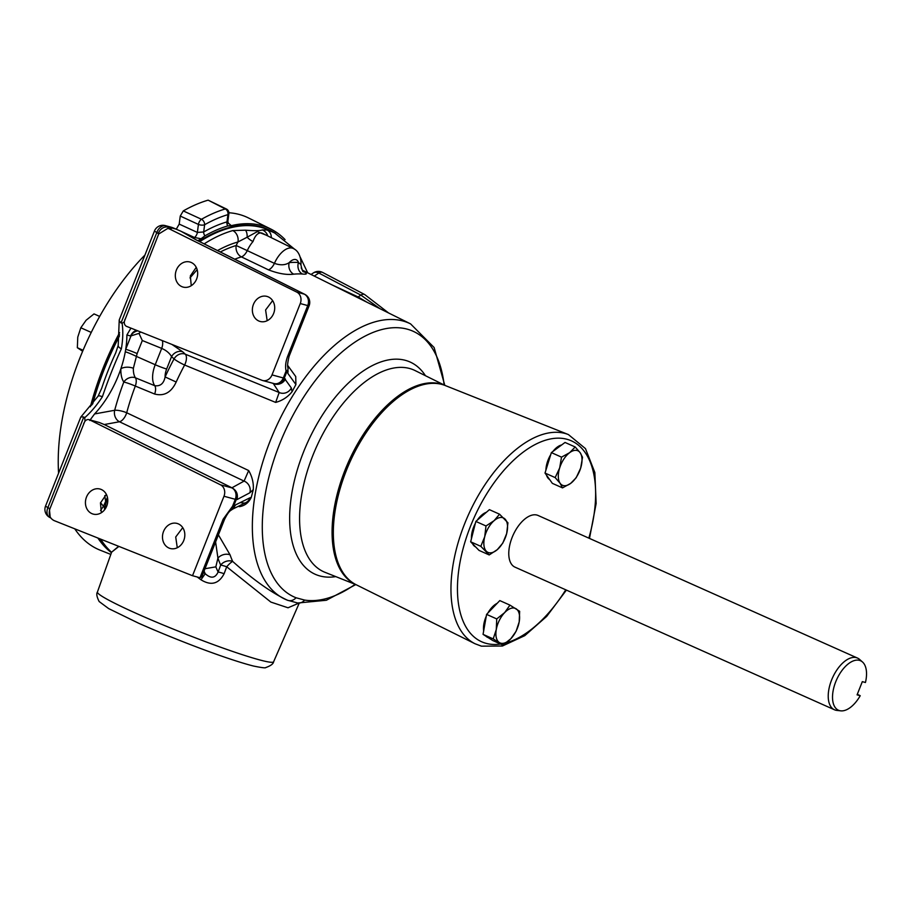 <?xml version="1.0" encoding="UTF-8"?>
<svg xmlns="http://www.w3.org/2000/svg" width="911" height="911" viewBox="0 0 911 911"><rect width="100%" height="100%" fill="white"/><g stroke="black" fill="none" stroke-linecap="round" stroke-linejoin="round"><path stroke-width="1.37" d="M181.733 286.589A12.982 11.034 -74.9 0 0 183.111 287.079A12.982 11.034 -74.9 0 0 196.901 278.242A12.982 11.034 -74.9 0 0 191.264 262.493A12.982 11.034 -74.9 0 0 189.887 262.004A12.982 11.034 -74.9 0 0 176.096 270.84A12.982 11.034 -74.9 0 0 181.733 286.589M258.77 320.979A12.982 11.034 -74.9 0 0 260.147 321.469A12.982 11.034 -74.9 0 0 273.938 312.644A12.982 11.034 -74.9 0 0 268.301 296.895A12.982 11.034 -74.9 0 0 266.923 296.405A12.982 11.034 -74.9 0 0 253.133 305.231A12.982 11.034 -74.9 0 0 258.77 320.979M168.888 548.012A12.982 11.034 -74.9 0 0 170.266 548.502A12.982 11.034 -74.9 0 0 184.056 539.665A12.982 11.034 -74.9 0 0 178.419 523.916A12.982 11.034 -74.9 0 0 177.041 523.426A12.982 11.034 -74.9 0 0 163.251 532.263A12.982 11.034 -74.9 0 0 168.888 548.012M91.84 513.61A12.982 11.034 -74.9 0 0 93.218 514.1A12.982 11.034 -74.9 0 0 107.008 505.275A12.982 11.034 -74.9 0 0 101.383 489.526A12.982 11.034 -74.9 0 0 99.994 489.036A12.982 11.034 -74.9 0 0 86.203 497.861A12.982 11.034 -74.9 0 0 91.84 513.61M176.301 229.151A181.961 95.108 114.1 0 1 176.313 229.139L179.205 224.095L180.253 216.055L183.293 210.919L201.479 219.278A197.938 103.467 -65.9 0 1 225.313 208.949A4.532 3.53 73.5 0 1 227.921 214.643A4.532 1.913 7.5 0 0 228.877 213.652A4.532 1.913 7.5 0 0 228.832 213.231M199.042 241.301A179.421 93.787 -65.9 0 1 212.24 233.888A179.421 93.787 -65.9 0 1 268.233 229.504A179.421 93.787 -65.9 0 1 268.472 229.606M199.486 241.529A179.421 93.787 -65.9 0 1 212.707 234.104A179.421 93.787 -65.9 0 1 268.699 229.709A179.421 93.787 -65.9 0 1 275.407 233.353M298.808 603.162L288.024 607.785L270.863 602.08L226.691 566.779L224.117 573.714C218.708 583.962 210.976 585.978 200.932 579.76L197.22 576.993M204.166 243.875A178.909 93.514 -65.9 0 1 232.806 230.574L245.412 230.187C254.545 230.927 260.159 230.836 262.266 229.914L267.128 230.016A178.909 93.514 -65.9 0 1 274.815 233.057L294.765 249.352M274.815 233.057L270.385 230.859A179.103 93.617 114.1 0 0 261.332 227.42A179.103 93.617 114.1 0 0 199.725 241.643M119.375 336.182A179.103 93.617 114.1 0 0 92.751 403.789M158.377 233.022C160.814 228.126 164.39 226.19 169.104 227.226L169.332 227.294C171.792 228.866 171.826 229.413 169.435 228.923L167.852 228.365L158.708 234.002L156.84 232.442A9.064 0.638 -158.4 0 1 154.46 231.007L119.239 319.955L118.202 345.44L115.708 352.91A178.943 93.537 114.1 0 0 101.679 388.325L98.092 396.183A9.064 2.221 33 0 1 102.374 396.775A71.012 37.123 -65.9 0 1 84.7 417.716L83.766 416.999L47.93 507.507A9.064 6.286 118.2 0 0 49.695 517.402L50.8 518.006M354.721 583.951A109.047 57.006 -65.9 0 1 347.911 464.348A109.047 57.006 -65.9 0 1 441.026 384.112A109.047 57.006 -65.9 0 1 443.577 384.92M303.636 271.626C303.033 272.583 302.099 270.203 300.824 264.497L298.478 262.493A9.064 7.595 -86 0 0 302.475 274.017C306.312 274.427 307.292 273.96 305.436 272.605L303.226 271.262M268.449 269.838C278.322 273.642 286.737 275.088 293.695 274.165A9.064 7.402 -95.6 0 1 289.186 262.641A164.549 86.01 -65.9 0 1 298.478 262.493A12.025 6.286 114.1 0 0 295.779 259.578A12.025 6.286 114.1 0 0 289.186 262.641C285.28 265.226 280.36 265.454 274.416 263.359A9.064 4.464 -64.5 0 1 268.449 269.838L241.404 256.891A9.064 4.464 115.6 0 0 247.268 250.627L274.416 263.359A21.09 11.023 -65.9 0 1 292.294 248.134A21.09 11.023 -65.9 0 1 293.365 248.544L261.89 233.045C258.246 232.305 255.274 235.14 252.996 241.529A22.285 11.649 114.1 0 0 247.268 250.627L236.188 245.514A9.064 7.049 -106.6 0 0 241.404 256.891A157.296 82.218 114.1 0 0 234.742 259.214M287.83 365.618L295.733 376.539L295.904 384.544L292.055 391.73C287.785 397.059 282.319 400.612 275.657 402.411L184.626 365.026A9.064 4.43 112.2 0 0 185.263 354.174L279.165 392.504L273.186 383.326M89.745 420.472L94.573 413.947L114.684 410.28A166.212 86.875 -65.9 0 1 123.794 382.039A9.064 7.345 146.1 0 1 135.466 377.826L154.756 385.695A9.064 4.487 -67.7 0 1 154.665 394.042C164.128 396.467 171.302 392.459 176.176 382.028L165.107 376.926A164.754 86.124 -65.9 0 1 174.035 358.934A9.064 1.07 -151.8 0 0 184.626 365.026A155.69 81.386 114.1 0 0 176.176 382.028M154.665 394.042L135.318 386.07A157.147 82.138 114.1 0 0 126.697 412.763L248.68 470.554C252.199 476.681 253.736 483.046 253.281 489.651L251.242 497.463C248.692 502.713 244.752 505.776 239.399 506.675L238.409 506.288M218.401 534.871L230.073 554.856A9.064 6.753 -19.1 0 0 217.934 558.101L215.839 566.847A167.92 87.775 114.1 0 0 218.128 571.994A9.064 0.991 -159.8 0 1 224.117 573.714M230.073 554.856A152.536 79.735 114.1 0 0 232.669 561.415C253.509 579.977 271.763 592.913 287.455 600.224A9.064 7.721 111.4 0 1 287.455 600.224A151.306 79.086 -65.9 0 1 287.25 600.144A151.306 79.086 -65.9 0 1 272.059 436.255A151.306 79.086 -65.9 0 1 402.924 320.991A151.306 79.086 -65.9 0 1 410.576 323.883L302.258 270.111M287.216 600.121L287.489 600.235A9.064 7.721 111.4 0 0 296.052 597.764L304.593 600.076A145.555 76.08 114.1 0 0 355.153 584.327M288.013 366.495L287.865 373.43L288.058 366.814M158.708 234.002L124.67 320.581A4.532 3.849 -74.9 0 0 126.663 326.411L261.878 380.263A9.064 7.698 -74.9 0 0 262.596 380.502A9.064 7.698 -74.9 0 0 272.025 374.899L283.332 377.963A9.064 0.638 21.6 0 0 284.289 378.179A9.064 8.677 100.6 0 1 274.621 383.725L274.621 383.725A9.064 8.677 100.6 0 1 274.143 383.622M488.228 637.654L487.636 637.381A18.892 9.873 -65.9 0 1 486.964 637.028A18.892 9.873 -65.9 0 1 485.962 636.208M475.576 546.862L475.599 546.862A18.892 9.873 -65.9 0 1 473.902 545.678A18.892 9.873 -65.9 0 1 472.615 543.81M549.618 479.505A18.892 9.873 -65.9 0 1 547.75 477.785A18.892 9.873 -65.9 0 1 546.498 475.121M860.223 695.708L857.08 694.854L862.318 681.644L865.45 682.498A27.091 14.155 114.1 0 0 862.546 662.046A27.091 14.155 114.1 0 0 859.483 660.373A27.091 14.155 114.1 0 0 835.74 681.77A27.091 14.155 114.1 0 0 839.589 710.626A27.091 14.155 114.1 0 0 840.762 710.842A27.091 14.155 114.1 0 0 860.223 695.708L857.308 694.284M840.762 710.842L836.845 710.409A28.298 14.792 -65.9 0 1 835.615 710.181A28.298 14.792 -65.9 0 1 834.465 709.771A28.298 14.792 -65.9 0 1 832.028 678.957A28.298 14.792 -65.9 0 1 856.397 657.674A28.298 14.792 -65.9 0 1 857.536 658.084A28.298 14.792 -65.9 0 1 859.597 659.427L862.546 662.046M834.465 709.771L515.011 567.154A28.298 14.792 -65.9 0 1 512.574 536.34A28.298 14.792 -65.9 0 1 536.932 515.057A28.298 14.792 -65.9 0 1 538.082 515.467L857.536 658.084M568.407 434.57L445.228 385.524A109.126 57.04 114.1 0 0 441.937 384.431A109.126 57.04 114.1 0 0 348.457 465.419A109.126 57.04 114.1 0 0 356.269 584.782L475.03 643.747A114.558 59.887 -65.9 0 1 466.831 518.45A114.558 59.887 -65.9 0 1 564.957 433.42A114.558 59.887 -65.9 0 1 568.407 434.57L585.477 448.622L594.86 472.547L596.136 503.532L589.485 538.412M183.293 210.919A198.735 103.877 -65.9 0 1 208.129 200.158L226.452 209.029A4.532 2.426 -62.9 0 0 225.313 208.949L208.129 200.158M179.205 224.095L197.38 232.43L203.677 231.975A185.388 96.896 -65.9 0 1 226.964 221.885A4.532 3.53 -106.2 0 0 227.773 225.928L231.303 225.666A180.936 94.585 -65.9 0 1 270.681 228.98L248.464 217.945A181.961 95.108 114.1 0 0 228.912 212.753M144.929 255.069A181.961 95.108 114.1 0 0 58.577 473.173M74.77 528.824A181.961 95.108 114.1 0 0 100.153 550.176L110.823 554.423M99.675 316.424L94.015 313.908L86.101 320.251L80.817 327.766L91.248 332.424M83.072 350.268L77.344 347.717L77.765 337.15L80.817 327.766M82.65 351.247L77.344 347.717M348.127 578.906A108.785 56.869 -65.9 0 1 349.061 462.082A108.785 56.869 -65.9 0 1 435.424 383.383M483.661 630.924A18.892 9.873 -65.9 0 1 486.246 616.269M487.875 613.046A18.892 9.873 -65.9 0 1 497.167 603.344M471.442 538.697A18.892 9.873 -65.9 0 1 475.337 523.381M477.262 520.192A18.892 9.873 -65.9 0 1 486.349 512.312M545.905 470.201A18.892 9.873 -65.9 0 1 550.734 454.635M552.909 451.457A18.892 9.873 -65.9 0 1 561.677 444.944M562.508 487.886L552.351 483.354L545.017 473.06L551.36 452.608L565.036 442.45L575.194 446.982L569.671 452.653L561.518 457.14L559.661 467.947L555.175 477.592L560.151 483.32L562.508 487.886L570.662 483.388L576.185 477.728L580.671 468.095L582.528 457.276L580.17 452.721L575.194 446.982M489.196 554.936L479.038 550.403L470.657 541.794L473.242 531.614L475.838 521.434L489.401 509.659L499.558 514.203L494.092 520.671L485.996 525.966L484.72 536.727L480.814 546.327L489.196 554.936L497.292 549.64L502.758 543.172L506.664 533.573L507.939 522.8L499.558 514.203M502.906 645.068L492.749 640.524L483.058 634.363L486.588 614.39L499.797 600.588L509.955 605.12L504.66 612.613L496.734 618.922L496.29 629.49L493.215 638.896L502.906 645.068L510.82 638.748L516.116 631.266L519.202 621.871L519.646 611.292L509.955 605.12M545.017 473.06L555.175 477.592M551.36 452.608L561.518 457.14M470.657 541.794L480.814 546.327M475.838 521.434L485.996 525.966M483.058 634.363L493.215 638.896M486.588 614.39L496.734 618.922M580.17 452.721A18.892 9.873 -65.9 0 1 580.671 468.095A18.892 9.873 -65.9 0 1 570.662 483.388A18.892 9.873 114.1 0 1 560.151 483.32A18.892 9.873 -65.9 0 1 559.661 467.947A18.892 9.873 -65.9 0 1 569.671 452.653A18.892 9.873 -65.9 0 1 580.17 452.721M505.058 519.088A18.892 9.873 -65.9 0 1 506.664 533.573A18.892 9.873 -65.9 0 1 497.292 549.64A18.892 9.873 114.1 0 1 486.315 551.212A18.892 9.873 -65.9 0 1 484.72 536.727A18.892 9.873 -65.9 0 1 494.092 520.671A18.892 9.873 -65.9 0 1 505.058 519.088M516.116 608.799A18.892 9.873 -65.9 0 1 519.202 621.871A18.892 9.873 -65.9 0 1 510.82 638.748A18.892 9.873 114.1 0 1 499.365 642.562A18.892 9.873 -65.9 0 1 496.29 629.49A18.892 9.873 -65.9 0 1 504.66 612.613A18.892 9.873 -65.9 0 1 516.116 608.799M288.104 371.324L287.443 370.23L286.088 371.016C285.063 366.723 285.621 361.701 287.785 355.95A9.064 0.638 -158.4 0 0 289.163 356.133L309.114 305.766A9.064 0.638 -158.4 0 1 307.736 305.572L300.266 303.557L272.025 374.899M300.266 303.557A9.064 7.698 -74.9 0 0 296.792 292.112L304.251 294.128L195.649 239.65L181.016 231.269L172.281 227.545A4.532 2.323 111.7 0 0 172.156 227.511L165.961 225.837L169.104 227.226M169.435 228.923L296.792 292.112M98.092 396.183L80.772 417.124L45.55 506.072A9.064 0.638 21.6 0 0 47.93 507.507L49.889 508.85C48.294 514.316 49.661 518.222 53.977 520.545L192.517 575.718L223.981 496.244A9.064 7.698 -74.9 0 0 220.496 484.811L231.804 487.863A9.064 8.666 96.7 0 1 236.245 499.524A9.064 0.638 -158.4 0 1 235.289 499.308L223.981 496.244M89.654 419.88A4.532 3.849 -74.9 0 0 89.05 419.652L99.231 422.465L89.654 419.88L220.496 484.811M89.05 419.652A4.532 3.849 -74.9 0 0 84.336 422.453L49.889 508.85M135.466 377.826A9.064 4.487 -67.7 0 1 135.318 386.07A9.064 0.877 -159.3 0 0 123.794 382.039A32.022 16.74 -65.9 0 1 120.878 368.75A70.83 37.021 114.1 0 0 125.297 351.76A70.83 37.021 114.1 0 0 125.718 349.289A9.064 0.638 -158.4 0 1 137.14 353.57L133.37 368.283A22.957 12.002 114.1 0 0 135.466 377.826M192.517 575.718L199.976 577.733L223.138 519.236L232.544 506.265L235.289 499.308A9.064 7.698 105.1 0 0 231.804 487.863L244.08 481.099L119.466 421.759A9.064 7.277 -100.3 0 1 114.684 410.28A9.064 2.243 -165 0 1 126.697 412.763A9.064 4.396 -64.5 0 1 119.466 421.759L104.264 424.537L99.231 422.465M287.443 370.23L284.289 378.179L291.338 387.961A9.064 8.529 146.7 0 1 279.165 392.504L275.657 402.411M291.338 387.961L292.055 391.73M285.439 378.999A9.064 8.529 146.7 0 1 273.266 383.542L272.127 383.075M253.281 489.651L249.83 492.794A9.064 8.21 62.1 0 0 244.08 481.099L248.68 470.554M232.18 487.909C236.644 490.539 238.238 494.445 236.962 499.604L236.245 499.524L233.102 507.473L235.869 504.74L231.303 509.796M172.407 227.613A4.532 2.323 111.7 0 0 172.281 227.545L176.711 229.31L169.332 227.294M195.649 239.65A9.064 4.976 116.6 0 1 196.138 239.844L181.016 231.269M49.342 508.418L50.162 516.947M119.147 320.695L121.004 322.95L156.84 232.442A9.064 6.331 -67.2 0 1 165.961 225.837A9.064 7.698 105.1 0 0 165.255 225.598L171.45 227.272M262.266 229.914A9.064 8.962 31.2 0 1 267.697 235.79M271.319 237.589A9.064 7.709 -73.3 0 0 267.128 230.016M245.412 230.187A9.064 4.02 97.3 0 1 247.166 237.202L237.953 241.973A169.845 88.777 114.1 0 0 217.513 250.571M267.367 235.63L257.335 231.633L247.166 237.202A9.064 3.826 -139.4 0 0 252.996 241.529M232.806 230.574A9.064 7.083 74.2 0 1 237.953 241.973A31.35 16.387 -65.9 0 0 236.188 245.514A166.36 86.955 -65.9 0 0 220.337 251.983M309.114 305.766A9.064 9.064 0 0 0 304.741 294.321A9.064 4.976 116.6 0 0 304.251 294.128A9.064 7.698 -74.9 0 1 307.736 305.572L287.785 355.95M107.35 497.577L104.298 510.137M232.544 506.265L233.102 507.473M223.138 519.236A9.064 0.638 21.6 0 0 224.516 519.429C230.141 508.087 231.303 511.435 233.615 507.917L234.503 506.698M224.516 519.429L201.889 576.572L199.976 577.733M107.452 497.417L103.467 506.243L100.517 510.536M444.762 385.342A109.081 57.017 -65.9 0 0 440.639 383.907A109.081 57.017 -65.9 0 0 346.852 465.658A109.081 57.017 -65.9 0 0 355.825 584.555L326.377 600.258L297.726 603.002A9.064 7.652 -81 0 0 304.593 600.076M332.003 284.87L358.125 296.952L367.076 302.281M140.727 332.014L138.984 333.369L130.637 336A9.064 7.698 105.1 0 1 136.639 330.386M121.004 322.95L122.108 323.234A71.012 37.123 -65.9 0 1 121.379 348.765C114.41 364.036 108.067 380.046 102.374 396.775M118.202 345.44A9.064 3.393 9.7 0 0 121.379 348.765M80.931 416.885L83.766 416.999M313.361 272.924A9.064 9.064 0 0 1 322.608 272.435A9.064 4.612 117.7 0 0 322.107 272.241A9.064 4.612 117.7 0 0 318.839 273.027A9.064 5.944 -123.7 0 0 313.361 272.924L311.05 274.462M235.869 504.74L249.933 497.816A9.064 8.256 63.7 0 1 245.924 502.576L245.924 502.576C246.004 503.145 244.205 503.179 240.538 502.656M239.399 506.675L239.809 505.594M249.933 497.816L251.242 497.463M380.046 308.727L360.881 295.118L318.839 273.027L314.284 276.079M125.297 351.76A9.064 0.82 -156.3 0 1 136.024 356.235L155.223 364.73A9.064 0.638 21.6 0 0 166.656 369.012A13.061 6.832 114.1 0 0 165.107 376.926C163.786 383.542 160.336 386.469 154.756 385.695A22.126 11.558 -65.9 0 1 155.223 364.73L161.691 348.401A9.064 4.487 112.1 0 0 162.272 340.6M138.984 333.369L142.31 340.52L137.14 353.57M130.877 336.239L125.718 349.289A70.83 37.021 114.1 0 0 126.891 334.986L130.945 328.119M142.31 340.52L161.691 348.401C166.189 350.336 169.48 353.069 171.564 356.6A9.064 7.607 133.2 0 1 182.781 351.851L171.94 344.449M94.573 413.947A70.83 37.021 114.1 0 0 120.878 368.75A9.064 4.703 -177.8 0 1 133.37 368.283M203.495 572.495L205.237 573.725C210.942 578.815 215.235 578.234 218.128 571.994L220.678 565.059A9.064 7.003 -24.1 0 1 232.669 561.415A9.064 1.731 -49.4 0 0 226.691 566.779A9.064 0.991 -159.8 0 0 220.678 565.059A161.6 84.472 -65.9 0 1 217.934 558.101L215.6 541.931M204.075 571.038A176.985 92.512 -65.9 0 0 205.237 573.725L200.932 579.76M204.986 568.726L215.839 566.847M189.978 277.935L197.14 269.645M111.586 552.294A181.79 95.017 -65.9 0 1 100.677 539.141M118.908 546.406L111.62 552.18L118.658 546.304M196.241 267.344L190.342 275.942L191.253 285.69M272.628 300.619L265.602 309.968L267.174 320.718M182.747 527.651L175.709 537L177.281 547.739M106.348 494.366L100.449 502.974L101.372 512.722M104.264 424.537L231.679 487.67M111.62 552.18L97.431 592.025A94.744 6.605 21.6 0 0 137.299 613.855A94.744 6.605 21.6 0 0 226.281 649.236A94.744 6.605 21.6 0 0 273.607 661.785L299.195 603.219M84.7 417.716L85.042 421.201M84.199 422.806L83.721 423.376M124.864 319.465L124.864 320.103M124.34 321.845L122.108 323.234M102.897 542.466A179.421 93.787 -65.9 0 1 100.176 538.948M91.669 405.19A179.421 93.787 -65.9 0 1 119.489 334.496M92.478 404.154A179.421 93.787 -65.9 0 1 119.409 335.76M226.452 209.029A4.532 4.532 0 0 1 228.877 213.652L227.864 221.396L226.964 221.885L227.921 214.643A193.405 101.098 114.1 0 0 204.622 224.732A4.532 3.154 60.5 0 0 201.479 219.278A4.532 2.186 114.7 0 0 198.427 224.425A4.532 1.913 7.5 0 0 204.622 224.732L203.677 231.975A4.532 3.143 -119.8 0 0 204.941 235.824A181.699 94.972 -65.9 0 1 227.773 225.928M180.253 216.055L198.427 224.425L197.38 232.43A4.532 2.198 -65.4 0 1 194.476 237.486L181.733 231.633M231.303 225.666L228.103 222.91A4.532 2.426 -63 0 1 228.023 222.922M111.438 552.692A180.936 94.585 -65.9 0 1 97.898 538.037M90.405 406.761A180.936 94.585 -65.9 0 1 119.592 332.617M197.938 240.755A180.936 94.585 -65.9 0 1 201.069 238.762L204.941 235.824M194.476 237.486L201.069 238.762M270.681 228.98A180.936 94.585 -65.9 0 1 285.075 239.616M302.475 274.017A155.485 81.273 114.1 0 0 293.695 274.165M335.749 576.606A116.244 60.764 -65.9 0 1 319.966 575.968A116.244 60.764 -65.9 0 1 303.477 452.141A116.244 60.764 -65.9 0 1 405.338 360.323A116.244 60.764 -65.9 0 1 425.437 375.696M444.147 384.989A145.555 76.08 114.1 0 0 407.137 329.133A145.555 76.08 114.1 0 0 281.169 440.218A145.555 76.08 114.1 0 0 296.052 597.764M445.172 385.501L415.143 370.595A110.504 57.757 114.1 0 0 409.551 368.477A110.504 57.757 114.1 0 0 313.976 452.665A110.504 57.757 114.1 0 0 325.068 572.347L356.212 584.748M588.836 538.128A110.026 57.518 114.1 0 0 566.949 439.261A110.026 57.518 114.1 0 0 470.531 526.159A110.026 57.518 114.1 0 0 486.144 643.36A110.026 57.518 114.1 0 0 500.606 644.043M506.095 642.87A110.026 57.518 114.1 0 0 565.754 589.816M262.596 380.502L273.892 383.554A9.064 7.698 105.1 0 0 283.321 377.963A9.064 7.709 105.4 0 1 273.892 383.554A9.064 9.064 0 0 0 274.621 383.725M249.83 492.794L236.962 499.604M302.384 270.168A169.845 88.777 114.1 0 0 301.199 267.902M103.786 505.434A169.845 88.777 114.1 0 0 104.64 508.885M100.529 502.678L103.467 506.243M283.332 377.963L286.088 371.016M388.598 312.974L364.651 294.515A9.064 4.612 117.7 0 0 360.881 295.118L358.125 296.952A9.064 4.202 114.8 0 0 357.454 297.51M137.8 330.852A9.064 7.607 -46.8 0 0 130.637 336L126.891 334.986M295.904 384.544L287.865 373.43M182.781 351.851L185.263 354.174A9.064 7.607 133.2 0 0 174.035 358.934L171.564 356.6L166.656 369.012M105.562 500.959L104.799 495.573M97.431 592.025C96.213 593.744 96.794 596.921 99.174 601.556L108.671 608.605L138.335 623.078C175.049 639.442 227.42 659.462 253.44 666.021C261.582 667.695 265.716 668.196 265.818 667.535C270.726 665.793 273.323 663.868 273.607 661.785M475.03 643.747L481.429 646.161L502.428 646.013L524.77 635.65L546.68 616.405L566.403 590.1M45.55 506.072A9.064 9.064 0 0 0 49.695 517.402M165.255 225.598A9.064 9.064 0 0 0 154.46 231.007M300.243 257.187L307.679 272.799M196.138 239.844L304.741 294.321M289.163 356.133C287.421 363.216 287.124 367.213 288.263 368.124L288.263 368.124M297.726 603.002L287.489 600.235M444.784 385.307L434.126 347.524L410.576 323.883M232.157 509.363L245.924 502.576M322.608 272.435L364.651 294.515M300.824 264.497C301.085 265.887 302.088 252.461 293.365 248.544M227.864 221.396L228.399 223.616L227.112 222.796"/></g></svg>
